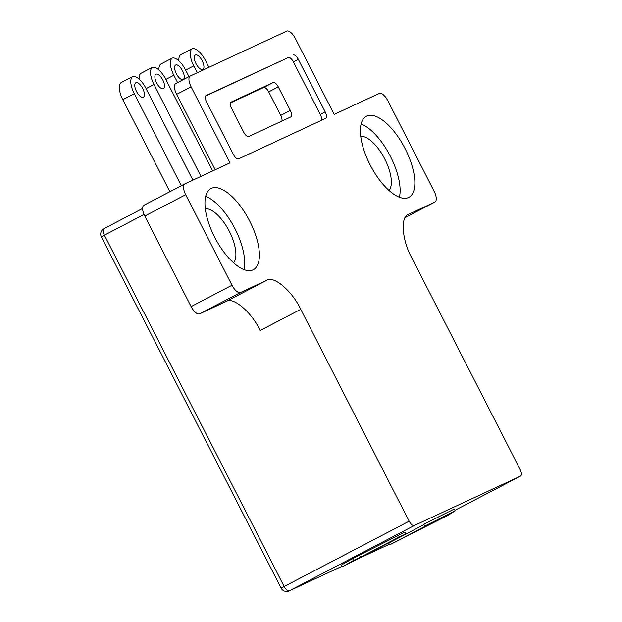 <?xml version="1.0" encoding="UTF-8"?>
<svg xmlns="http://www.w3.org/2000/svg" width="622" height="622" viewBox="0 0 622 622"><rect width="100%" height="100%" fill="white"/><g stroke="black" fill="none" stroke-linecap="round" stroke-linejoin="round"><path stroke-width="0.93" d="M162.816 79.997A8.14 3.429 62.4 0 0 155.935 74.236A8.14 3.429 62.4 0 0 156.596 82.897A8.14 3.429 62.4 0 0 163.469 88.658A8.14 3.429 62.4 0 0 162.816 79.997M182.541 70.791A8.14 3.429 62.4 0 0 175.668 65.022A8.14 3.429 62.4 0 0 176.329 73.684A8.14 3.429 62.4 0 0 183.202 79.453A8.14 3.429 62.4 0 0 182.541 70.791M202.22 60.769A8.14 3.429 62.4 0 0 195.339 55A8.14 3.429 62.4 0 0 196 63.662A8.14 3.429 62.4 0 0 202.873 69.431A8.14 3.429 62.4 0 0 202.22 60.769M142.733 88.534A8.14 3.429 62.4 0 0 135.86 82.765A8.14 3.429 62.4 0 0 136.513 91.426A8.14 3.429 62.4 0 0 143.394 97.195A8.14 3.429 62.4 0 0 142.733 88.534M405.116 148.65A45.779 19.274 62.4 0 0 366.444 116.213A45.779 19.274 62.4 0 0 370.137 164.931A45.779 19.274 62.4 0 0 408.809 197.368A45.779 19.274 62.4 0 0 405.116 148.65M399.378 197.252A45.779 19.274 62.4 0 0 390.398 156.34A45.779 19.274 62.4 0 0 361.149 124.011M389.045 190.519A31.022 13.062 62.4 0 0 384.761 158.96A31.022 13.062 62.4 0 0 360.768 136.342M249.655 220.989A45.779 19.274 62.4 0 0 210.99 188.544A45.779 19.274 62.4 0 0 214.683 237.262A45.779 19.274 62.4 0 0 253.348 269.707A45.779 19.274 62.4 0 0 249.655 220.989M243.925 269.59A45.779 19.274 62.4 0 0 234.937 228.671A45.779 19.274 62.4 0 0 205.695 196.35M233.592 262.857A31.022 13.062 62.4 0 0 229.3 231.291A31.022 13.062 62.4 0 0 205.307 208.673M408.452 214.372L408.74 214.225C400.218 216.184 401.866 240.084 411.725 257.679L520.147 469.548C521.671 472.891 521.819 475.06 520.591 476.063L454.939 510.304L520.591 476.063L414.268 525.536L289.347 590.799L341.828 566.378L289.144 590.9A6.103 5.536 65 0 0 289.347 590.799A6.103 2.667 -117.6 0 1 284.145 586.499L409.152 521.189C410.979 524.393 412.681 525.847 414.268 525.536M424.01 524.61L388.719 543.029L389.652 544.841L448.353 515.102L455.218 510.849L454.285 509.037L423.831 524.268L424.756 526.08L432.5 522.472L389.652 544.841M374.071 550.867L367.034 554.132L405.801 533.901L404.875 532.09L352.565 558.626L341.198 565.141L342.123 566.953L373.908 550.548M408.164 214.528L434.864 202.072A10.17 4.284 62.4 0 0 434.933 202.041A10.17 4.284 62.4 0 0 434.117 191.211L387.778 100.671A10.17 4.284 62.4 0 0 379.264 93.424L334.177 114.401L295.256 38.346A10.17 4.284 62.4 0 0 286.742 31.1L190.355 75.946A10.17 4.284 62.4 0 0 190.278 75.985A10.17 4.284 62.4 0 0 191.102 86.808L230.023 162.863L184.936 183.84A10.17 4.284 62.4 0 0 184.866 183.879A10.17 4.284 62.4 0 0 185.683 194.702L144.786 216.052L191.117 306.592L232.014 285.241L185.683 194.702M300.737 309.321L260.175 330.507C251.7 312.267 232.962 296.329 226.097 301.53L266.651 280.335C273.517 275.142 292.262 291.08 300.737 309.321L409.152 521.189M321.271 120.404A6.103 2.574 62.4 0 0 320.276 114.425L293.397 61.912A6.103 2.574 62.4 0 0 288.289 57.558L206.053 95.555M293.195 55A6.103 2.574 -117.6 0 1 298.303 59.347L293.397 61.912M320.276 114.425L325.182 111.859L298.303 59.347M325.182 111.859A6.103 2.574 -117.6 0 1 325.671 118.359A6.103 2.574 -117.6 0 1 325.625 118.382L238.568 158.882A6.103 2.574 -117.6 0 1 233.46 154.536L206.59 102.024A6.103 2.574 -117.6 0 1 206.092 95.531A6.103 2.574 -117.6 0 1 206.139 95.508M232.014 285.241A10.17 4.284 62.4 0 0 240.535 292.488L199.639 313.838A10.17 4.284 -117.6 0 1 191.117 306.592M266.651 280.335L240.535 292.488M191.102 86.808L176.625 94.365L215.204 169.759M281.89 121.072A6.103 2.574 62.4 0 0 280.747 115.42L268.704 91.877A6.103 2.574 62.4 0 0 263.588 87.531L230.49 102.933M176.625 94.365A10.17 4.284 -117.6 0 1 175.808 83.542A10.17 4.284 -117.6 0 1 175.878 83.504L190.208 76.024M288.289 57.558L205.587 96.037M263.588 87.531L273.159 82.539L231.096 102.109M273.159 82.539A6.103 2.574 -117.6 0 1 278.275 86.886L268.704 91.877M280.747 115.42L290.318 110.428L278.275 86.886M290.318 110.428A6.103 2.574 -117.6 0 1 290.808 116.92A6.103 2.574 -117.6 0 1 290.769 116.944L248.792 136.475A6.103 2.574 -117.6 0 1 243.676 132.128L231.633 108.586A6.103 2.574 -117.6 0 1 231.143 102.086A6.103 2.574 -117.6 0 1 231.182 102.07M139.103 79.087A16.273 6.85 62.4 0 1 140.984 73.295L152.437 67.316A16.273 6.85 62.4 0 0 153.992 84.499L201.007 176.368M212.662 170.941L165.646 79.072A16.273 6.85 62.4 0 0 152.437 67.316M158.975 70.006A16.273 6.85 62.4 0 1 160.865 64.035L172.317 58.056A16.273 6.85 62.4 0 0 173.849 75.254L177.612 82.594M189.002 76.646L185.504 69.819A16.273 6.85 62.4 0 0 172.317 58.056M178.895 60.816A16.273 6.85 62.4 0 1 180.745 54.674L192.198 48.695A16.273 6.85 62.4 0 0 193.761 65.87L197.275 72.727M208.93 67.3L205.423 60.443A16.273 6.85 62.4 0 0 192.198 48.695M144.786 216.052A10.17 4.284 -117.6 0 1 143.97 205.221A10.17 4.284 -117.6 0 1 144.04 205.19L184.788 183.918M226.097 301.53L199.639 313.838M169.892 191.693L122.806 99.675A16.273 6.85 62.4 0 1 121.282 82.477L132.727 76.498A16.273 6.85 62.4 0 0 134.259 93.704L181.344 185.714M192.921 180.131L145.906 88.262A16.273 6.85 62.4 0 0 132.727 76.498M455.218 510.849L424.756 526.08M405.801 533.901L399.246 536.949L398.313 535.145M399.246 536.949L360.48 557.188L359.547 555.376M360.48 557.188L353.49 560.438L352.565 558.626M353.49 560.438L342.123 566.953M360.667 557.615L389.356 544.266M104.014 228.632L142.625 208.463L103.967 228.655A6.103 2.667 -117.6 0 1 104.014 228.632M144.047 214.466L104.379 235.194L284.145 586.499L281.136 588.148A6.103 6.103 0 0 0 289.144 590.9M146.092 88.619L153.992 84.499M165.841 79.437L173.849 75.254M185.651 70.099L193.761 65.87M434.933 202.041L405.217 217.544L434.864 202.072M122.806 99.675L134.259 93.704M101.363 236.842L104.379 235.194A6.103 2.667 -117.6 0 1 103.967 228.655A6.103 6.103 0 0 0 101.363 236.842L281.136 588.148M360.511 557.693L389.356 544.273M143.97 205.221L184.866 183.879M175.808 83.542L190.278 75.985"/></g></svg>
